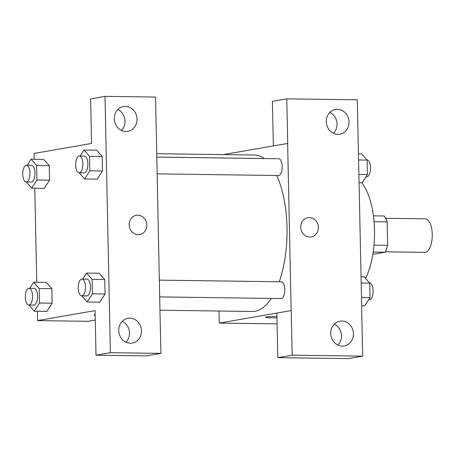 <?xml version="1.0" encoding="UTF-8"?>
<svg xmlns="http://www.w3.org/2000/svg" width="455" height="455" viewBox="0 0 455 455"><rect width="100%" height="100%" fill="white"/><g stroke="black" fill="none" stroke-linecap="round" stroke-linejoin="round"><path stroke-width="0.68" d="M385.271 251.82L424.822 252.36A16.767 7.195 -89.2 0 0 425.402 252.315A16.767 7.195 -89.2 0 0 432.25 235.019A16.767 7.195 -89.2 0 0 425.283 218.832L385.726 218.292M374.061 221.716L387.171 221.892A21.635 9.288 -89.2 0 0 384.293 215.988L373.418 215.841M387.171 221.892L387.66 245.353A21.635 9.288 -89.2 0 1 385.049 252.212L374.965 253.964L372.901 253.935M373.999 245.165L387.66 245.353M373.191 252.047L385.049 252.212M361.736 182.745A58.678 25.179 90.8 0 1 374.505 230.19A58.678 25.179 90.8 0 1 365.575 278.437M273.347 145.907L272.414 101.346L286.792 98.843L357.289 99.81L361.805 311.556M223.325 154.603L287.725 143.427L286.792 98.843M333.475 133.315A12.575 11.318 80.1 0 0 329.841 112.413M337.911 134.362A12.575 11.318 80.1 0 0 339.8 134.208A12.575 11.318 80.1 0 0 348.803 119.887A12.575 11.318 80.1 0 0 335.494 109.433A12.575 11.318 80.1 0 0 326.354 122.719A12.575 11.318 80.1 0 0 337.911 134.362M287.645 143.422L291.149 310.594L219.259 323.084L277.078 323.875M219.259 323.084L219.003 311.027M265.612 317.317A9.777 0.711 178.8 0 0 276.947 317.778A9.777 0.711 -1.2 0 1 265.612 317.323A9.777 0.711 -1.2 0 1 276.919 316.384M361.725 311.556L362.658 356.134L348.28 358.631L277.783 357.67L276.85 313.091L291.149 310.594M337.911 345.061A12.575 11.318 80.1 0 0 334.277 324.165M342.348 346.107A12.575 11.318 80.1 0 0 344.236 345.959A12.575 11.318 80.1 0 0 353.239 331.632A12.575 11.318 80.1 0 0 339.93 321.185A12.575 11.318 80.1 0 0 330.791 334.465A12.575 11.318 80.1 0 0 342.348 346.107M277.783 357.67L292.161 355.173L291.228 310.594M362.658 356.134L292.161 355.173M300.749 227.164A9.777 8.804 -99.9 0 1 307.91 217.649A9.777 8.804 -99.9 0 1 318.261 225.777A9.777 8.804 -99.9 0 1 311.26 236.918A9.777 8.804 -99.9 0 1 300.749 227.164M311.26 236.918A9.777 8.804 80.1 0 0 318.255 225.777A9.777 8.804 80.1 0 0 307.91 217.649M157.094 173.867L278.505 175.522A8.383 3.595 -89.2 0 0 278.796 175.499A8.383 3.595 -89.2 0 0 282.214 166.849A8.383 3.595 -89.2 0 0 278.733 158.755L156.742 157.094M159.671 296.905L281.082 298.56A8.383 3.595 -89.2 0 0 281.372 298.537A8.383 3.595 -89.2 0 0 284.796 289.886A8.383 3.595 -89.2 0 0 281.309 281.793L159.318 280.132M160.035 310.225L252.383 311.482A78.237 33.573 -89.2 0 0 255.084 311.265A78.237 33.573 -89.2 0 0 271.299 298.423M279.251 281.764A78.237 33.573 -89.2 0 0 276.742 175.499M264.264 158.562A78.237 33.573 -89.2 0 0 254.516 155.024L156.674 153.693M159.921 308.803L155.564 97.057L105.014 96.369L110.383 352.693L160.933 353.381L159.921 308.803M95.271 320.041L88.031 321.298L37.56 320.61L37.367 311.243M138.189 234.695A9.777 8.804 -99.9 0 1 129.197 225.64A9.777 8.804 -99.9 0 1 136.307 215.306A9.777 8.804 -99.9 0 1 146.658 223.433A9.777 8.804 -99.9 0 1 139.657 234.581A9.777 8.804 -99.9 0 1 138.189 234.695M125.933 131.467A12.575 11.318 -99.9 0 1 114.376 119.824A12.575 11.318 -99.9 0 1 123.515 106.544A12.575 11.318 -99.9 0 1 136.824 116.992A12.575 11.318 -99.9 0 1 127.821 131.319A12.575 11.318 -99.9 0 1 125.933 131.467M130.369 343.218A12.575 11.318 -99.9 0 1 118.812 331.576A12.575 11.318 -99.9 0 1 127.952 318.29A12.575 11.318 -99.9 0 1 141.26 328.743A12.575 11.318 -99.9 0 1 132.257 343.07A12.575 11.318 -99.9 0 1 130.369 343.218M139.657 234.581A9.777 8.804 80.1 0 0 146.658 223.433A9.777 8.804 80.1 0 0 136.307 215.306M121.496 130.42A12.575 11.318 80.1 0 0 117.862 109.524M125.933 342.171A12.575 11.318 80.1 0 0 122.298 321.27M160.933 353.381L146.561 355.884L96.005 355.19L95.072 310.611L37.56 320.61M96.005 355.19L110.383 352.693M105.014 96.369L90.636 98.866L91.569 143.444L34.062 153.437L34.182 159.25M80.131 156.048L83.999 150.013L96.619 150.184L102.165 156.486L102.466 170.961L97.228 179.156M27.22 165.245L31.094 159.204L36.633 165.506L49.254 165.677L49.555 180.157L44.317 188.347L49.555 180.157L49.254 165.677L43.691 159.375M29.797 288.282L33.67 282.242L46.285 282.413L51.83 288.715L52.132 303.195L46.899 311.385M82.708 279.086L86.581 273.051L99.19 273.205M86.581 273.051L92.12 279.353L104.741 279.524L105.042 293.998L99.804 302.188L105.042 293.998L104.741 279.524L99.196 273.222M36.758 282.288L34.79 188.205M94.009 314.979A9.777 0.711 178.8 0 0 95.169 315.287A9.777 0.711 -1.2 0 1 94.009 314.979A9.777 0.711 -1.2 0 1 95.158 314.621M33.67 282.242L39.21 288.544L39.517 303.024L34.273 311.197L28.853 305.032M28.807 305.032L33.858 305.1A8.383 3.595 -89.2 0 0 34.148 305.077A8.383 3.595 -89.2 0 0 37.572 296.433A8.383 3.595 -89.2 0 0 34.085 288.339L29.04 288.271A8.383 3.595 -89.2 0 0 25.326 296.603A8.383 3.595 -89.2 0 0 28.807 305.032A8.383 3.595 -89.2 0 0 29.097 305.009A8.383 3.595 -89.2 0 0 32.521 296.364A8.383 3.595 -89.2 0 0 29.04 288.271M39.21 288.544L51.83 288.715L52.132 303.195L46.893 311.368L34.273 311.197M39.517 303.024L52.132 303.195M36.633 165.506L36.935 179.987L31.696 188.16L26.276 181.994M26.231 181.994L31.281 182.063A8.383 3.595 -89.2 0 0 31.571 182.04A8.383 3.595 -89.2 0 0 34.995 173.395A8.383 3.595 -89.2 0 0 31.509 165.301L26.464 165.233A8.383 3.595 -89.2 0 0 22.75 173.565A8.383 3.595 -89.2 0 0 26.231 181.994A8.383 3.595 -89.2 0 0 26.521 181.972A8.383 3.595 -89.2 0 0 29.945 173.327A8.383 3.595 -89.2 0 0 26.464 165.233M31.094 159.204L43.708 159.375M36.935 179.987L49.555 180.157M31.696 188.16L44.317 188.33M92.12 279.353L92.422 293.828L87.184 302.001L81.763 295.841M81.718 295.841L86.769 295.909A8.383 3.595 -89.2 0 0 87.059 295.887A8.383 3.595 -89.2 0 0 90.482 287.236A8.383 3.595 -89.2 0 0 86.996 279.142L81.951 279.074A8.383 3.595 -89.2 0 0 78.237 287.406A8.383 3.595 -89.2 0 0 81.718 295.841A8.383 3.595 -89.2 0 0 82.008 295.818A8.383 3.595 -89.2 0 0 85.432 287.168A8.383 3.595 -89.2 0 0 81.951 279.074M92.422 293.828L105.042 293.998M87.184 302.001L99.804 302.177M83.999 150.013L89.544 156.315L89.845 170.79L84.607 178.969L79.187 172.803M79.142 172.803L84.192 172.872A8.383 3.595 -89.2 0 0 84.476 172.849A8.383 3.595 -89.2 0 0 87.9 164.198A8.383 3.595 -89.2 0 0 84.42 156.105L79.369 156.037A8.383 3.595 -89.2 0 0 75.661 164.369A8.383 3.595 -89.2 0 0 79.142 172.803A8.383 3.595 -89.2 0 0 79.432 172.781A8.383 3.595 -89.2 0 0 82.856 164.13A8.383 3.595 -89.2 0 0 79.369 156.037M89.544 156.315L102.165 156.486L102.466 170.961L97.228 179.139L84.607 178.969M89.845 170.79L102.466 170.961M361.077 276.794L364.171 276.833L369.71 283.135L370.017 297.615L364.774 305.788L361.685 305.749M361.207 283.021L369.71 283.135M361.509 297.496L370.017 297.615M368.647 299.754L369.403 299.765A8.383 3.595 -89.2 0 0 369.693 299.737A8.383 3.595 -89.2 0 0 373.117 291.092A8.383 3.595 -89.2 0 0 369.636 282.999L369.591 282.999M358.5 153.756L361.594 153.796L367.134 160.097L367.441 174.578L362.197 182.751L359.109 182.711M358.631 159.984L367.134 160.097M358.932 174.458L367.441 174.578M366.07 176.716L366.827 176.728A8.383 3.595 -89.2 0 0 367.117 176.705A8.383 3.595 -89.2 0 0 370.541 168.054A8.383 3.595 -89.2 0 0 367.054 159.961L367.014 159.961"/></g></svg>
